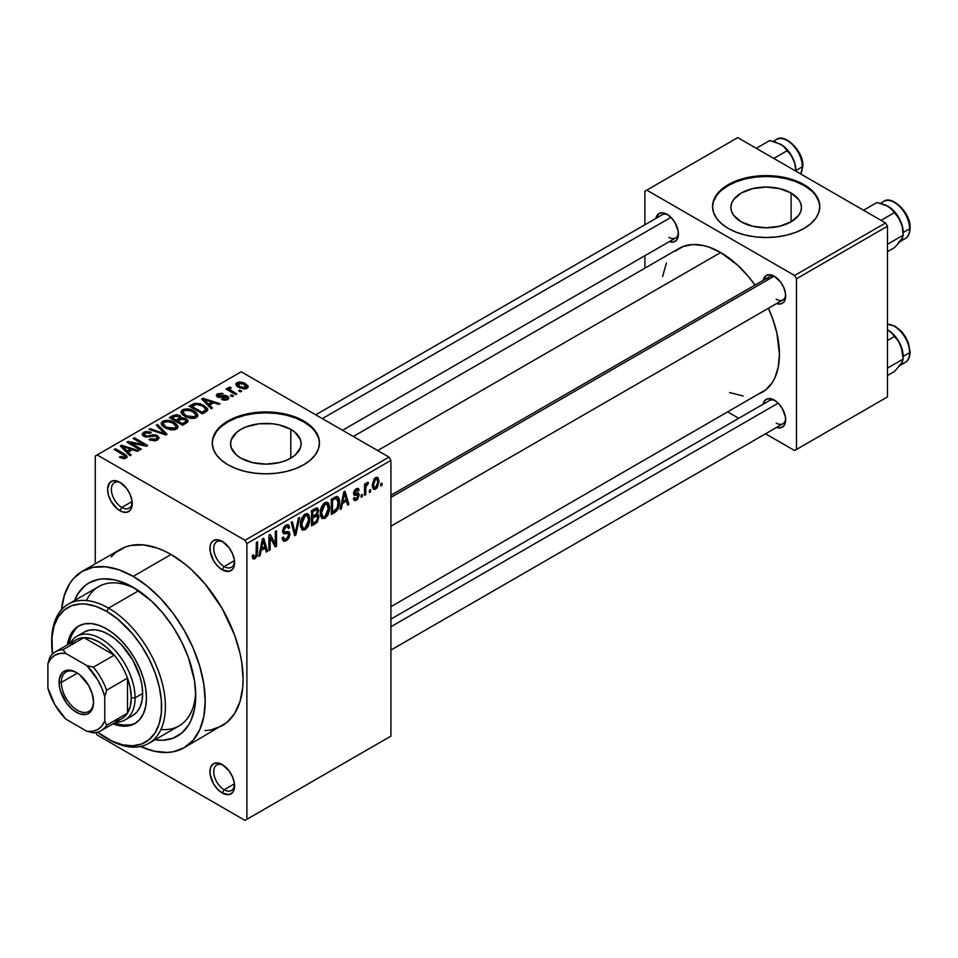 <?xml version="1.0" encoding="UTF-8"?>
<svg xmlns="http://www.w3.org/2000/svg" width="958" height="958" viewBox="0 0 958 958"><rect width="100%" height="100%" fill="white"/><g stroke="black" fill="none" stroke-linecap="round" stroke-linejoin="round"><path stroke-width="1.44" d="M223.238 541.977A14.741 8.514 -120 0 0 213.742 549.006A14.741 8.514 -120 0 0 224.148 566.525L222.256 569.818A17.424 10.059 60 0 1 209.934 548.479A17.424 10.059 60 0 1 222.256 541.366L217.538 539.725L213.538 540.504L210.88 543.569L210.173 545.844L210.173 551.389L213.538 560.622L217.538 566.01L222.256 569.818L229.094 571.363L232.495 569.411L233.632 567.603L234.339 559.795L232.495 553.604L229.094 547.713L222.256 541.366A17.424 10.059 60 0 1 234.578 562.705A17.424 10.059 60 0 1 222.256 569.818L224.148 566.525A14.741 8.514 60 0 1 214.52 553.544A14.741 8.514 60 0 1 216.783 541.725A14.741 8.514 60 0 1 223.238 541.977M223.238 765.191A14.741 8.514 -120 0 0 213.742 772.22A14.741 8.514 -120 0 0 224.148 789.739L222.256 793.02A17.424 10.059 60 0 1 209.934 771.693A17.424 10.059 60 0 1 222.256 764.58L217.538 762.939L213.538 763.718L210.88 766.783L210.173 769.046L210.173 774.603L213.538 783.836L217.538 789.224L222.256 793.02L229.094 794.577L232.495 792.613L233.632 790.817L234.339 782.997L232.495 776.806L229.094 770.927L222.256 764.58A17.424 10.059 60 0 1 234.578 785.907A17.424 10.059 60 0 1 222.256 793.02L224.148 789.739A14.741 8.514 60 0 1 214.52 776.758A14.741 8.514 60 0 1 216.783 764.939A14.741 8.514 60 0 1 223.238 765.191M120.9 482.892A14.741 8.514 -120 0 0 111.403 489.921A14.741 8.514 -120 0 0 121.81 507.441L119.918 510.734A17.424 10.059 60 0 1 107.595 489.394A17.424 10.059 60 0 1 119.918 482.281L113.068 480.724L109.679 482.688L107.595 489.394L108.529 495.382L111.2 501.537L117.511 509.069L122.325 511.847L126.755 512.279L130.156 510.327L131.294 508.518L132 500.711L130.156 494.52L126.755 488.628L119.918 482.281A17.424 10.059 60 0 1 132.24 503.621A17.424 10.059 60 0 1 119.918 510.734L121.81 507.441A14.741 8.514 60 0 1 112.182 494.46A14.741 8.514 60 0 1 114.445 482.64A14.741 8.514 60 0 1 120.9 482.892M791.104 193.025L791.104 221.825L779.668 226.244L766.16 227.788L752.665 226.244L741.229 221.825A35.266 20.358 180 0 1 730.894 207.431A35.266 20.358 180 0 1 752.665 188.618A35.266 20.358 180 0 1 791.104 193.025L798.756 199.635L800.756 203.455L801.439 207.431L800.756 211.395L798.756 215.215L791.104 221.825L791.104 193.025A35.266 20.358 180 0 1 801.439 207.431A35.266 20.358 180 0 1 779.668 226.244A35.266 20.358 180 0 1 741.229 221.825L733.577 215.215L731.577 211.395L730.894 207.431L731.577 203.455L733.577 199.635L741.229 193.025L752.665 188.618L766.16 187.061L779.668 188.618L791.104 193.025M819.761 206.988A53.6 30.943 0 0 0 804.073 185.541L804.073 184.666A53.6 30.943 180 0 1 819.773 206.557A53.6 30.943 180 0 1 786.674 235.141A53.6 30.943 180 0 1 728.26 228.435L736.391 232.279L745.647 235.141L755.706 236.901L766.16 237.5L776.627 236.901L786.674 235.141L795.942 232.279L804.073 228.435L810.731 223.741L815.689 218.4L818.743 212.592L819.773 206.557L818.743 200.509L815.689 194.713L810.731 189.361L804.073 184.666L795.942 180.822L786.674 177.96L776.627 176.2L766.16 175.601L755.706 176.2L745.647 177.96L736.391 180.822L728.26 184.666L721.602 189.361L716.644 194.713L713.59 200.509L712.56 206.557L713.59 212.592L716.644 218.4L721.602 223.741L728.26 228.435A53.6 30.943 180 0 1 712.56 206.557A53.6 30.943 180 0 1 745.647 177.96A53.6 30.943 180 0 1 804.073 184.666L804.073 185.541A53.6 30.943 0 0 0 746.007 178.751A53.6 30.943 0 0 0 712.572 206.988M240.901 458.164A35.266 20.358 180 0 1 230.567 443.77A35.266 20.358 180 0 1 252.349 424.957A35.266 20.358 180 0 1 290.789 429.364L290.789 458.164L285.436 460.702L279.341 462.582L265.845 464.127L252.349 462.582L240.901 458.164L236.518 455.074L231.249 447.733L230.567 443.77L231.249 439.794L236.518 432.453L240.901 429.364L246.242 426.837L258.959 423.795L272.719 423.795L279.341 424.957L290.789 429.364L295.172 432.453L300.441 439.794L301.111 443.77L300.441 447.733L295.172 455.074L290.789 458.164L290.789 429.364A35.266 20.358 180 0 1 301.111 443.77A35.266 20.358 180 0 1 279.341 462.582A35.266 20.358 180 0 1 240.901 458.164M319.445 443.326A53.6 30.943 0 0 0 303.746 421.879L303.746 421.005A53.6 30.943 180 0 1 319.445 442.895A53.6 30.943 180 0 1 286.358 471.48A53.6 30.943 180 0 1 227.944 464.774L236.063 468.618L245.332 471.48L255.391 473.24L265.845 473.839L276.299 473.24L286.358 471.48L295.627 468.618L303.746 464.774L310.416 460.079L315.362 454.739L318.415 448.931L319.445 442.895L318.415 436.848L315.362 431.052L310.416 425.699L303.746 421.005L295.627 417.161L286.358 414.299L276.299 412.539L265.845 411.94L255.391 412.539L245.332 414.299L236.063 417.161L227.944 421.005L221.274 425.699L216.316 431.052L213.275 436.848L212.245 442.895L213.275 448.931L216.316 454.739L221.274 460.079L227.944 464.774A53.6 30.943 180 0 1 212.245 442.895A53.6 30.943 180 0 1 245.332 414.299A53.6 30.943 180 0 1 303.746 421.005L303.746 421.879A53.6 30.943 0 0 0 245.679 415.089A53.6 30.943 0 0 0 212.245 443.326M390.924 495.25L769.514 276.682A13.4 7.736 60 0 1 775.309 276.874A13.4 7.736 -120 0 0 767.035 280.251M763.167 280.347A16.082 9.281 60 0 1 774.315 276.251L769.969 274.742L766.268 275.449L763.167 280.383M655.907 218.412A16.082 9.281 60 0 1 667.043 214.317L662.697 212.808L659.008 213.526L655.895 218.448M763.167 404.204A16.082 9.281 60 0 1 774.315 400.109L767.993 398.672L764.855 400.492L763.167 404.24M132.108 501.501L121.81 507.441L132.108 501.501M234.447 783.8L224.148 789.739L234.447 783.8M234.447 560.586L224.148 566.525L234.447 560.586M51.696 642.04A80.4 46.427 60 0 1 68.341 604.127L98.662 586.619A80.4 46.427 60 0 1 136.096 589.074A80.4 46.427 -120 0 0 86.471 600.51M133.186 587.326L151.34 600.906L162.668 612.869L172.859 626.616L181.529 641.632L188.343 657.332L194.522 680.863L195.719 695.64L194.522 709.04L190.965 720.536L188.343 725.422L181.529 733.265L172.859 738.271L162.668 740.247L154.957 739.804A88.447 51.061 60 0 0 195.719 695.64A88.447 51.061 60 0 0 133.186 587.326L133.186 587.326A88.447 51.061 60 0 0 74.556 600.534L78.029 593.649L84.843 585.817L88.962 582.943L98.434 579.434L103.703 578.824L115.032 579.949L127.055 584.129L133.186 587.326M205.036 730.595L211.095 729.9L222.005 725.853A101.847 58.797 -120 0 0 237.62 644.243A101.847 58.797 -120 0 0 171.087 554.49L133.186 576.381A101.847 58.797 60 0 1 199.719 666.121A101.847 58.797 60 0 1 184.104 747.743A101.847 58.797 60 0 1 140.527 746.498M353.322 436.501L679.138 248.397A83.083 47.972 -120 0 1 720.679 252.505L737.732 265.27L748.378 276.503L754.976 285.065A83.083 47.972 -120 0 0 720.679 252.505L377.656 450.547L720.679 252.505L709.219 247.188L703.627 245.583L692.981 244.529L683.413 246.386L675.27 251.092M757.958 394.301L762.221 392.301A83.083 47.972 -120 0 0 768.376 308.284L772.495 318.284L776.902 333.109L779.429 354.268L778.303 366.854L774.962 377.644L772.495 382.242L766.101 389.607L390.924 606.665M390.924 619.119L769.514 400.54A13.4 7.736 60 0 1 775.309 400.731M315.745 414.802L662.241 214.748A13.4 7.736 60 0 1 668.037 214.939M390.924 736.127L390.924 460.403L246.889 543.557L246.889 819.282L390.924 736.127L244.997 820.383L97.177 735.037L95.764 732.595L97.177 735.037L244.997 820.383L390.924 736.127L390.924 460.403L389.032 457.11L244.997 540.276L97.177 454.93L241.2 371.776L389.032 457.11L390.924 460.403L246.889 543.557L246.889 819.282L390.924 736.127M370.59 489.646L370.59 491.825L369.393 492.52L369.393 490.34L370.59 489.646L369.393 490.34L369.393 492.52L370.59 491.825L369.393 491.131L370.59 491.825L370.59 489.646M365.764 488.843L365.764 494.615L364.567 495.31L364.567 484.173L365.764 483.479L365.764 485.251L366.914 482.664L368.351 482.377L368.004 484.173L366.184 485.766L365.764 488.843L365.992 486.436L368.004 484.173L368.351 482.377L367.213 482.449L365.764 485.251L365.764 483.479L364.567 484.173L364.567 495.31L365.764 494.615L364.567 493.921L365.764 494.615L365.764 488.843L364.567 488.137L365.764 488.843M362.328 494.412L362.328 496.603L361.118 497.298L361.118 495.106L362.328 494.412L361.118 495.106L361.118 497.298L362.328 496.603L361.118 495.909L362.328 496.603L362.328 494.412M359.226 494.999L357.49 499.358L354.197 500.459L353.37 498.399L354.568 497.501L356.029 498.819L357.993 496.34L357.645 495.118L354.664 495.394L353.753 494.687L353.706 492.173L355.179 489.586L357.334 488.352L358.603 488.784L359.046 490.34L357.849 491.238L357.418 490.185L356.304 490.328L354.771 492.843L358.424 492.975L359.226 494.999L358.52 493.035L355.131 493.286L354.747 492.592L356.304 490.328L357.849 491.238L359.046 490.34L358.268 488.484L356.256 488.772L353.538 493.514L358.017 495.969L356.388 498.639L355.143 498.819L354.568 497.501L353.37 498.399L354.352 500.567L356.304 500.28L353.394 498.591L356.304 500.28L359.226 494.999L356.125 493.202L359.226 494.999M342.401 503.525L341.359 508.71L340.102 509.44L343.766 491.993L345.036 491.262L348.892 504.363L347.622 505.094L346.58 501.118L342.401 503.525L346.58 501.118L347.622 505.094L348.892 504.363L345.036 491.262L343.766 491.993L340.102 509.44L341.359 508.71L340.377 508.135L341.359 508.71L342.401 503.525L341.455 502.986L342.401 503.525M321.481 517.979L324.942 518.386L320.523 515.835L324.942 518.386L321.78 518.314L320.355 514.757L321.217 507.632L323.792 503.525L326.606 502.148L328.606 503.297L329.54 506.566L329.336 510.865L327.744 515.38L324.942 518.386L328.39 514.051L329.588 507.86L327.708 502.423L324.942 502.663C321.577 505.644 320.02 509.225 320.283 513.416L322.211 518.637M301.662 529.427L305.123 529.822L300.704 527.271L305.123 529.822L302.309 530.025L300.537 526.193L301.411 519.068L303.973 514.973L306.799 513.584L308.799 514.745L309.733 518.003L309.518 522.302L307.925 526.816L305.123 529.822L308.584 525.487L309.781 519.296L307.889 513.859L305.135 514.111C301.758 517.081 300.213 520.661 300.477 524.852L302.393 530.085M254.9 557.029L253.439 554.694L252.229 555.592L252.948 558.861L254.84 558.861L252.373 557.436L254.84 558.861L252.84 558.73L252.229 555.592L253.439 554.694L254.277 557.209L256.014 555.7L256.373 542.456L257.57 541.761L257.151 555.76L254.84 558.861L257.57 552.155L257.57 541.761L256.373 542.456L256.193 555.125L254.9 557.029L252.241 556.071M261.091 550.479L260.049 555.652L258.78 556.382L262.444 538.947L263.713 538.216L267.569 551.317L266.3 552.036L265.258 548.072L261.091 550.479L265.258 548.072L266.3 552.036L267.569 551.317L263.713 538.216L262.444 538.947L258.78 556.382L260.049 555.652L259.055 555.077L260.049 555.652L261.091 550.479L260.133 549.928L261.091 550.479M270.156 537.558L270.156 549.82L268.947 550.515L268.947 535.199L270.228 534.456L275.317 543.797L275.317 531.522L276.527 530.816L276.527 546.144L275.233 546.886L270.156 537.558L275.233 546.886L276.527 546.144L276.527 530.816L275.317 531.522L275.317 543.797L270.228 534.456L268.947 535.199L268.947 550.515L270.156 549.82L268.947 549.126L270.156 549.82L270.156 537.558L268.947 536.863L270.156 537.558M289.963 534.133L288.945 537.929L286.957 540.252L284.179 541.342L282.454 539.665L282.215 537.881L283.412 536.983L284.191 539.067L285.161 539.306L287.244 538.216L288.598 536.025L288.202 533.498L283.927 533.869L282.598 532.073L283.46 527.81L286.741 524.804L288.681 524.936L289.615 527.642L288.418 528.529L287.604 526.625L285.592 527.211L284.071 529.127L283.951 531.786L288.933 531.702L289.963 534.133L288.13 531.546L284.143 532.037L283.76 530.696L286.023 526.924L287.687 526.661L288.418 528.529L289.615 527.642L288.502 524.816L285.987 525.164L282.55 531.343L283.52 533.702L288.214 533.51L288.753 534.863L286.31 538.899L284.286 539.126L283.412 536.983L282.215 537.881L283.472 541.114L286.202 540.755L282.239 538.456L286.202 540.755L289.963 534.133L286.143 531.929L289.963 534.133M299.662 517.464L295.878 534.959L294.705 535.642L291.124 522.385L292.37 521.667L295.22 533.558L298.405 518.194L299.662 517.464L298.405 518.194L295.22 533.558L292.37 521.667L291.124 522.385L294.705 535.642L295.878 534.959L294.262 534.037L295.878 534.959L299.662 517.464M318.906 517.176L317.11 522.326L311.494 525.942L311.494 510.626L315.912 508.123L317.673 508.087L318.547 510.877L317.266 514.362L318.559 515.2L318.906 517.176L317.266 514.362L318.559 510.398L317.577 508.027L311.494 510.626L311.494 525.942L315.242 523.786L313.685 522.9L315.242 523.786L318.906 517.176L315.05 514.949L318.906 517.176M339.407 502.088L337.527 509.943L331.312 514.506L331.312 499.19L337.396 496.472L338.881 498.232L339.407 502.088C339.647 498.795 338.713 496.915 336.605 496.424L331.312 499.19L331.312 514.506L334.845 512.47L333.3 511.572L334.845 512.47C338.21 509.728 339.731 506.267 339.407 502.088L338.15 501.357L339.407 502.088M379.033 481.275L377.296 487.598L375.261 489.31L373.752 489.346L372.65 487.957L372.327 484.772L374.087 479.024L376.087 477.347L377.871 477.455L379.033 481.275L377.739 477.371L375.68 477.551L372.315 485.263L373.644 489.299L375.68 489.095L372.47 487.239L375.68 489.095L379.033 481.275L377.703 480.509L379.033 481.275M381.967 483.071L381.967 485.263L380.757 485.957L380.757 483.778L381.967 483.071L380.757 483.778L380.757 485.957L381.967 485.263L380.757 484.568L381.967 485.263L381.967 483.071M95.273 456.02L95.273 563.819L95.273 456.02L97.177 454.93L244.997 540.276L246.889 543.557L244.997 540.276L389.032 457.11L241.2 371.776L95.273 456.02M241.727 391.163L239.823 390.074L238.626 390.768L240.518 391.858L241.727 391.163L239.823 390.074L238.626 390.768L240.518 391.858L241.727 391.163M233.453 395.941L231.561 394.852L230.351 395.546L232.243 396.636L233.453 395.941L231.561 394.852L230.351 395.546L232.243 396.636L233.453 395.941M212.496 408.036L209.574 405.15L213.742 402.743L218.747 404.432L220.017 403.701L202.904 398.265L201.635 398.995L211.227 408.767L212.496 408.036L209.574 405.15L213.742 402.743L218.747 404.432L220.017 403.701L202.904 398.265L201.635 398.995L211.227 408.767L212.496 408.036M190.702 418.418L194.378 418.335L197.144 416.946L197.791 414.886L195.815 412.168L187.78 408.898L183.936 409.21L181.373 410.874L181.158 412.85L182.822 415.03L190.702 418.418L196.234 417.628L197.671 414.467L194.103 411.018C190.63 408.779 186.81 408.359 182.631 409.761L181.026 412.036L184.954 416.479L190.702 418.418M170.883 429.867L174.572 429.771L177.326 428.394L177.853 425.903L175.47 423.208L171.793 421.257L167.039 420.287L163.435 420.897L161.303 422.873L161.543 424.765L164.022 427.22L170.883 429.867L176.428 429.064L177.853 425.903L174.284 422.454C170.811 420.215 166.991 419.796 162.824 421.197L161.219 423.472L165.147 427.927L170.883 429.867M157.507 439.985L159.172 437.794L156.358 435.1L153.088 434.728L146.861 436.225L144.418 435.076L144.275 434.034L145.52 432.992L150.238 433.244L151.268 432.441L150.454 432.046L145.424 431.555L142.251 433.734L142.706 435.411L145.388 436.968L155.962 436.153L157.232 437.686L155.759 439.195L153.041 439.734L150.071 438.908L149.029 439.71L154.98 440.872L157.507 439.985L159.172 437.89L157.423 435.591L152.43 434.824L146.861 436.225L144.179 434.429L145.269 433.124L150.238 433.244L151.268 432.441L143.676 432.25L142.191 434.178L143.88 436.333L156.238 436.309L157.232 437.602L156.058 439.027L150.071 438.908L149.029 439.71L157.507 439.985M131.174 454.99L128.252 452.104L132.432 449.697L137.437 451.374L138.694 450.643L121.582 445.207L120.313 445.949L129.905 455.721L131.174 454.99L128.252 452.104L132.432 449.697L137.437 451.374L138.694 450.643L121.582 445.207L120.313 445.949L129.905 455.721L131.174 454.99M123.319 458.642L126.779 457.625L126.432 455.349L115.439 448.763L114.23 449.458L125.079 456.008L124.145 457.373L120.433 456.415L119.403 457.217L123.319 458.642L126.145 458.092L127.21 456.703L124.444 453.96L115.439 448.763L114.23 449.458L124.947 455.84L124.648 457.17L120.433 456.415L119.403 457.217L123.319 458.642M141.281 449.158L130.659 443.027L146.358 446.224L147.652 445.482L134.383 437.818L133.186 438.513L143.82 444.656L128.097 441.446L126.803 442.189L140.072 449.853L141.281 449.158L130.659 443.027L146.358 446.224L147.652 445.482L134.383 437.818L133.186 438.513L143.82 444.656L128.097 441.446L126.803 442.189L140.072 449.853L141.281 449.158M167.015 434.297L157.531 424.454L156.274 425.184L164.8 433.794L150.238 428.669L148.993 429.388L165.83 434.98L167.015 434.297L157.531 424.454L156.274 425.184L164.8 433.794L150.238 428.669L148.993 429.388L165.83 434.98L167.015 434.297M181.242 417.832L181.242 419.041L179.757 415.473L179.757 419.784L179.757 415.473L173.111 415.461L173.111 417.257L173.111 415.461L169.362 417.628L182.631 425.28L187.9 421.855L187.876 420.322L186.139 418.754L181.242 417.832L180.14 415.712L176.416 414.575L169.362 417.628L182.631 425.28L188.115 421.149L186.139 418.754L181.302 417.437M205.982 411.808L207.682 410.228L207.431 408.383L200.677 403.821L194.713 403.27L189.181 406.192L202.437 413.844L207.826 409.617L203.838 405.294L194.713 403.27L189.181 406.192L202.437 413.844L205.982 411.808M218.604 396.121L218.987 394.54L223.118 393.75L217.562 393.774L217.562 396.911L217.562 393.774L216.328 395.295L217.598 396.935L226.447 396.863L226.316 400.049L226.316 398.672L222.603 398.624L222.603 399.821L222.603 398.624L221.561 399.426L227.609 399.51L228.591 398.72L228.423 396.816L225.118 395.271L218.604 396.121L218.173 395.295L218.987 394.54L223.118 393.75L221.813 393.271L217.059 394.109L216.688 396.217L218.927 397.45L226.639 396.995L227.022 398.037L226.124 398.767L222.603 398.624L221.561 399.426L224.172 400.181L227.297 399.678L228.89 397.893L227.405 396.025L219.789 396.361L218.137 395.498M228.519 387.451L228.794 390.66L228.794 389.271L227.25 388.385L227.25 389.774L227.25 388.385L226.04 389.08L235.692 394.648L236.901 393.954L230.148 389.798L229.884 388.732L231.213 388.086L230.183 387.092L228.267 387.643L228.794 389.271L227.25 388.385L226.04 389.08L235.692 394.648L236.901 393.954L230.148 389.798L230.183 387.092L228.124 388.026M246.972 388.337L248.11 387.116L247.942 385.739L243.452 382.577L239.021 381.931L235.86 383.751L236.351 385.631L238.207 387.14L244.326 389.02L246.972 388.337L248.182 386.649L245.236 383.451L236.985 382.565L235.788 384.242L238.626 387.391L246.972 388.337M160.944 729.493A80.4 46.427 -120 0 0 195.66 692.239A80.4 46.427 60 0 1 179.074 725.889L148.741 743.396A80.4 46.427 60 0 1 108.541 739.408L106.649 738.319A77.73 44.87 60 0 1 97.548 732.187L112.038 741.121L122.6 744.797L132.563 745.779L141.521 744.043L149.137 739.648L155.124 732.75L159.244 723.637L161.339 712.656L161.339 700.214L159.244 686.802L155.124 672.923L149.137 659.128L141.521 645.932L132.563 633.849L117.367 618.796L106.649 611.396L108.541 608.114A80.4 46.427 -120 0 0 51.696 640.938L51.696 643.129A77.73 44.87 60 0 1 106.649 611.396L95.932 606.426L85.621 604.079L80.747 603.923L71.778 605.672L64.162 610.066L58.175 616.952L54.055 626.065L51.96 637.058L52.45 654.063A77.73 44.87 60 0 1 51.696 643.129M644.878 191.229L644.878 224.783L644.878 191.229L737.744 137.617L885.563 222.963L794.589 275.485L646.77 190.139L794.589 275.485L796.493 278.766L796.493 449.458L887.455 396.935L887.455 226.244L796.493 278.766L796.493 449.458L794.589 450.547L765.538 433.782L794.589 450.547L887.455 396.935L794.589 450.547L887.455 396.935L887.455 226.244L885.563 222.963L887.455 226.244L796.493 278.766L794.589 275.485L885.563 222.963L737.744 137.617L644.878 191.229M644.878 255.726L644.878 268.18L644.878 255.726M738.738 418.311L727.96 412.084L738.738 418.311M776.531 427.4L780.626 427.807L783.764 425.999L785.464 422.239L785.464 417.113L782.351 408.599L778.662 403.617L774.315 400.109A16.082 9.281 60 0 1 785.68 419.808A16.082 9.281 60 0 1 776.567 427.412M669.271 241.608L673.366 242.015L676.504 240.207L678.204 236.446L678.204 231.333L675.091 222.807L671.402 217.837L667.043 214.317A16.082 9.281 60 0 1 678.42 234.015A16.082 9.281 60 0 1 669.307 241.62M776.531 303.542L780.626 303.949L783.764 302.129L785.464 298.381L785.464 293.256L783.764 287.544L780.626 282.107L774.315 276.251A16.082 9.281 60 0 1 785.68 295.95A16.082 9.281 60 0 1 776.567 303.554M729.625 392.552L743.168 396.001M666.409 263.043L662.613 276.503M785.644 294.777A13.4 7.736 60 0 1 782.914 299.89A13.4 7.736 60 0 1 776.208 299.231A13.4 7.736 -120 0 0 785.644 294.777M678.372 232.842A13.4 7.736 60 0 1 675.641 237.967A13.4 7.736 60 0 1 668.947 237.297A13.4 7.736 -120 0 0 678.372 232.842M776.208 423.089A13.4 7.736 -120 0 0 785.644 418.634A13.4 7.736 60 0 1 782.914 423.747L390.924 650.063M140.239 746.366L154.082 751.18L167.135 752.473L173.194 751.779L184.104 747.743L226.759 722.548L234.602 713.518L240.003 701.579L242.757 687.185L243.104 679.234L241.715 662.206L240.003 653.296L234.602 635.118L222.005 608.246L205.036 583.913L191.995 570.142L185.133 564.202L171.087 554.49L164.022 550.826L157.04 547.976L143.52 544.91L131.078 545.413L125.402 546.994L115.415 552.754L111.212 556.885M171.087 554.49A101.847 58.797 -120 0 0 120.157 549.449L82.256 571.339A101.847 58.797 60 0 1 133.186 576.381L171.087 554.49M61.54 609.683A101.847 58.797 60 0 1 82.256 571.339L73.299 578.764L69.671 583.661L64.27 595.613L61.516 610.006M184.104 747.743L193.061 740.306L199.719 729.768L203.814 716.536L205.204 701.112L203.814 684.096L199.719 666.121L193.061 647.907L184.104 630.136L173.194 613.491L160.74 598.618L147.233 586.092L133.186 576.381L119.127 569.866L105.62 566.801L93.177 567.292L82.256 571.339M234.53 561.532A14.741 8.514 60 0 1 231.525 567.256A14.741 8.514 60 0 1 224.148 566.525A14.741 8.514 -120 0 0 234.53 561.544M234.53 784.746A14.741 8.514 60 0 1 231.525 790.47A14.741 8.514 60 0 1 224.148 789.739A14.741 8.514 -120 0 0 234.53 784.746M132.192 502.447A14.741 8.514 60 0 1 129.186 508.171A14.741 8.514 60 0 1 121.81 507.441A14.741 8.514 -120 0 0 132.192 502.459M318.415 437.722L315.362 431.926M310.416 426.573L303.746 421.879L295.627 418.035L286.358 415.173L276.299 413.413L265.845 412.814L255.391 413.413L245.332 415.173L236.063 418.035L227.944 421.879L221.274 426.573M216.316 431.926L213.275 437.722M818.743 201.396L815.689 195.588M810.731 190.235L804.073 185.541L795.942 181.697L786.674 178.835L776.627 177.074L766.16 176.476L755.706 177.074L745.647 178.835L736.391 181.697L728.26 185.541L721.602 190.235M716.644 195.588L713.59 201.396M120.433 457.756L120.433 456.415L120.433 457.756M124.648 458.631L124.648 457.17L124.648 458.631M124.947 455.84L124.648 457.17M115.439 450.152L115.439 448.763L115.439 450.152M124.444 455.409L124.444 453.96L124.444 455.409M121.582 447.23L121.582 445.207L121.582 447.23M128.252 454.032L128.252 452.104L128.252 454.032M127.115 450.967L124.372 448.093L124.372 450.08L124.372 448.093L122.42 446.32L122.42 448.093L122.42 446.32L130.468 449.039L130.468 450.823L130.468 449.039L127.115 450.967L127.115 452.871L127.115 450.967L122.42 446.32L130.468 449.039L127.115 450.967M128.097 442.931L128.097 441.446L128.097 442.931M143.82 445.709L143.82 444.656L143.82 445.709M134.383 439.207L134.383 437.818L134.383 439.207M130.659 444.416L130.659 443.027L130.659 444.416M150.071 440.213L150.071 438.908L150.071 440.213M156.058 440.62L156.058 439.027L156.058 440.62M143.676 436.213L143.676 432.25L143.676 436.213M145.137 436.896L145.137 435.662L145.137 436.896M146.861 437.219L146.861 436.225L146.861 437.219M149.652 436.896L149.652 435.639L149.652 436.896M152.43 436.094L152.43 434.824L152.43 436.094M157.423 440.033L157.423 435.591L157.423 440.033M150.238 429.807L150.238 428.669L150.238 429.807M162.225 433.782L162.225 432.86L162.225 433.782M164.8 434.645L164.8 433.794L164.8 434.645M157.531 426.466L157.531 424.454L157.531 426.466M162.824 426.31L162.824 421.197L162.824 426.31M174.284 423.939L174.284 422.454L174.284 423.939M177.853 427.651L177.853 425.903L177.853 427.651M178.032 426.813L177.853 425.903M166.369 427.232L163.159 423.807L164.381 422.095L169.53 421.7L173.039 423.125L176.056 426.466L174.871 429.699L174.871 428.178L166.369 427.232L166.369 428.561L166.369 427.232L163.159 423.747L164.165 422.227L166.836 421.436L172.644 422.909L176.032 426.202L175.278 427.903L172.763 428.801L166.369 427.232M186.139 423.256L186.139 418.754L186.139 423.256L186.127 420.837L185.924 423.376L185.924 421.4L184.846 422.215L184.846 424.011L184.846 422.215L182.283 423.687L177.637 421.005L177.637 422.394L177.637 421.005L180.008 419.628L184.942 419.46L185.924 421.4L182.283 423.687L182.283 425.089L182.283 423.687L177.637 421.005L182.415 418.814L185.553 419.867L185.924 421.4M176.08 420.107L172.117 417.82L172.117 419.221L172.117 417.82L174.224 416.61L178.775 416.299L179.481 419.939L179.481 417.999L178.344 418.802L178.344 420.598L178.344 418.802L176.08 420.107L176.08 421.508L176.08 420.107L172.117 417.82L176.056 415.784L179.302 416.658L179.374 418.119L176.08 420.107M179.733 419.796L179.481 417.999M182.631 414.874L182.631 409.761L182.631 414.874M194.103 412.491L194.103 411.018L194.103 412.491M197.671 416.215L197.671 414.467L197.671 416.215M197.839 415.377L197.671 414.467M186.187 415.796L182.978 412.371L184.199 410.659L189.337 410.252L192.857 411.689L195.863 415.03L194.678 418.263L194.678 416.73L186.187 415.796L186.187 417.125L186.187 415.796L182.978 412.311L183.78 410.934L185.972 410.072L192.055 411.269L195.851 414.766L195.085 416.467L192.582 417.365L186.187 415.796M192.558 406.024L192.558 404.24L192.558 406.024M194.713 404.803L194.713 403.27L194.713 404.803M203.838 406.767L203.838 405.294L203.838 406.767M202.102 412.251L191.935 406.384L191.935 407.773L191.935 406.384L196.055 404.312L202.605 405.988L205.85 409.246L204.27 411.006L204.27 412.79L204.27 411.006L202.102 412.251L202.102 413.64L202.102 412.251L191.935 406.384L196.977 404.216L202.605 405.988L205.371 408.132L205.766 409.677L202.102 412.251M202.904 400.288L202.904 398.265L202.904 400.288M209.574 407.09L209.574 405.15L209.574 407.09M208.425 404.025L205.695 401.139L205.695 403.138L205.695 401.139L203.731 399.378L203.731 401.139L203.731 399.378L211.79 402.085L211.79 403.881L211.79 402.085L208.425 404.025L208.425 405.917L208.425 404.025L203.731 399.378L211.79 402.085L208.425 404.025M226.447 396.863L227.094 399.773M219.789 397.582L219.789 396.361L219.789 397.582M221.717 397.39L221.717 395.882L221.717 397.39M227.405 399.63L227.405 396.025L227.405 399.63M231.561 396.241L231.561 394.852L231.561 396.241M231.213 388.086L230.183 387.092L230.183 388.481L231.213 388.086M230.148 389.798L230.171 388.481M231.896 392.457L231.896 391.068L231.896 392.457M239.823 391.463L239.823 390.074L239.823 391.463M236.985 386.266L236.985 382.565L236.985 386.266M245.236 384.936L245.236 383.451L245.236 384.936M239.823 386.685L238.326 383.38L244.134 384.206L245.631 387.523L245.631 388.852L245.631 387.523L239.823 386.685L239.823 388.014L239.823 386.685L237.668 384.457L239.799 382.972L244.134 384.206L246.29 386.673L244.158 387.918L239.823 386.685M237.668 386.781L238.326 383.38M246.29 388.661L246.29 386.565L245.631 387.523M256.373 551.461L257.57 552.155L256.373 551.461M265.857 550.323L267.569 551.317L265.857 550.323M263.713 547.174L265.258 548.072L263.713 547.174M261.498 548.455L262.624 543.342L261.642 542.779L262.624 543.342L263.175 540.12L262.312 539.629L263.175 540.12L264.851 546.515L261.498 548.455L260.564 547.916L261.498 548.455L264.851 546.515L263.175 540.12L261.498 548.455M272.731 542.312L275.317 543.797L272.731 542.312M274.048 544.707L276.527 546.144L274.048 544.707M282.574 531.87L285.747 533.702L282.574 531.87M285.664 525.355L289.615 527.642L285.664 525.355M284.682 526.158L286.023 526.924L284.682 526.158M282.67 530.061L283.76 530.696L282.67 530.061M282.562 531.127L284.143 532.037M289.041 531.762L288.13 531.546M293.34 530.612L294.741 531.415L293.34 530.612M293.938 532.816L295.22 533.558L293.938 532.816M308.488 518.553L309.781 519.296L308.488 518.553M307.638 524.948L308.584 525.487L307.638 524.948M301.674 524.182L305.147 515.895L303.818 515.129L307.219 515.739L308.572 519.943L305.111 528.038L303.075 528.217L301.674 524.182L300.513 523.511L301.674 524.182L303.183 528.265L305.339 527.906L307.111 525.966L308.572 519.943L308.189 517.128L306.943 515.62L305.147 515.895L303.099 518.027L301.674 524.182M315.23 508.47L318.559 510.398L315.23 508.47M316.439 513.895L317.266 514.362L316.439 513.895L317.361 511.344L316.236 514.111L312.703 516.302L312.703 511.728L311.494 511.021L312.703 511.728L314.811 510.506L313.254 509.62L314.811 510.506L316.823 509.884L317.361 511.344L316.439 509.8L312.703 511.728L312.703 516.302L311.494 515.608L312.703 516.302L316.415 513.931M317.948 514.518L317.266 514.362M312.703 523.463L312.703 518.086L311.494 517.392L312.703 518.086L315.086 516.709L313.529 515.823L315.086 516.709L317.074 516.218L317.697 517.883L316.511 521.068L312.703 523.463L311.494 522.769L312.703 523.463L316.212 521.356L317.697 517.883L316.571 516.111L312.703 518.086L312.703 523.463M328.307 507.117L329.588 507.86L328.307 507.117M327.444 513.512L328.39 514.051L327.444 513.512M321.493 512.746L324.954 504.447L323.624 503.68L327.025 504.303L328.378 508.506L324.93 516.601L322.894 516.769L321.493 512.746L320.331 512.075L321.493 512.746L323.002 516.829L324.511 516.817L326.582 515.045L328.354 509.548L327.109 504.351L325.193 504.327L323.253 506.052L321.493 512.746M337.707 496.615L336.605 496.424M336.378 498.364L332.522 500.28L332.522 512.027L337.288 508.039L338.138 501.274L337.659 499.322L336.378 498.364L338.21 502.77L337.719 506.782L334.689 510.77L332.522 512.027L331.312 511.321L332.522 512.027L332.522 500.28L331.312 499.585L332.522 500.28L334.653 499.046L333.109 498.16L334.653 499.046L336.378 498.364L334.558 497.31L336.953 498.519L334.725 497.226M347.167 503.369L348.892 504.363L347.167 503.369M345.024 500.22L346.58 501.118L345.024 500.22M342.808 501.501L343.934 496.4L342.964 495.837L343.934 496.4L344.497 493.178L343.623 492.675L344.497 493.178L346.173 499.561L342.808 501.501L341.886 500.962L342.808 501.501L346.173 499.561L344.497 493.178L342.808 501.501M353.586 492.759L357.705 495.142L353.586 492.759M353.538 493.514L354.232 495.25L356.52 495.214L353.538 493.49M356.292 488.748L359.046 490.34L356.292 488.748M356.304 490.328L357.849 491.238M353.753 492.017L354.747 492.592L353.753 492.017M355.131 493.286L354.747 492.592M353.646 492.436L354.927 493.166M364.567 484.556L365.764 485.251L364.567 484.556M366.471 483.275L368.004 484.173L366.471 483.275M366.184 483.922L367.142 484.473L366.184 483.922M364.567 485.61L365.992 486.436L364.567 485.61M373.524 484.556L375.644 479.168L374.506 478.509L376.925 479.072L377.835 482.078L375.704 487.478L374.458 487.598L373.524 484.556L372.375 483.898L373.524 484.556L374.614 487.67L376.769 486.401L377.835 482.078L376.734 478.976L374.578 480.245L373.524 484.556M116.313 723.314L114.804 722.763A56.282 32.5 -120 0 0 135.725 723.027M106.649 628.903A56.282 32.5 60 0 1 143.425 678.492A56.282 32.5 60 0 1 134.791 723.601A56.282 32.5 60 0 1 112.912 723.853L121.882 726.104L128.755 725.829L134.791 723.601L139.736 719.494L143.425 713.674L145.688 706.357L146.454 697.831L145.688 688.419L143.425 678.492L139.736 668.433L134.791 658.601L128.755 649.404L121.882 641.189L114.409 634.268L106.649 628.903L98.89 625.299L91.417 623.598L84.543 623.874L78.508 626.113A56.282 32.5 60 0 1 106.649 628.903M68.341 604.127A80.4 46.427 60 0 1 108.541 608.114L106.649 611.396A77.73 44.87 60 0 1 161.615 706.585A77.73 44.87 60 0 1 106.649 738.319L108.541 739.408A80.4 46.427 -120 0 0 165.399 706.585A80.4 46.427 -120 0 0 108.541 608.114L138.635 590.739L108.541 608.114A80.4 46.427 60 0 1 161.076 678.959A80.4 46.427 60 0 1 148.741 743.396M132.671 715.542L136.91 712.022L140.06 707.028L142 700.765L142.658 693.46L135.078 697.831L142.658 693.46L142 685.389L140.06 676.887L132.671 659.834L121.594 644.902L115.2 638.974L108.541 634.376L101.895 631.286L95.489 629.837L89.597 630.065L84.424 631.981A48.247 27.854 60 0 1 108.541 634.376A48.247 27.854 60 0 1 140.06 676.887A48.247 27.854 60 0 1 132.671 715.542L125.091 719.913A48.247 27.854 60 0 1 115.822 722.176A48.247 27.854 -120 0 0 135.078 697.831L131.282 697.831A45.565 26.309 60 0 1 127.498 713.147A45.565 26.309 60 0 1 114.23 720.811M67.347 644.938L69.886 636.04L73.562 630.22L78.508 626.113A56.282 32.5 60 0 0 67.347 644.938M75.454 629.119L71.778 634.95M69.515 642.255L69.239 643.836A56.282 32.5 -120 0 1 79.478 625.586M123.774 725.014L130.659 724.739M909.358 224.136L909.633 227.453A1.605 0.934 180 0 1 910.1 228.112A1.605 0.934 180 0 1 909.633 228.758L903.19 232.483L902.759 237.237L899.861 241.775L894.437 247.655L887.455 251.679L894.437 247.655L901.155 240.075L902.675 236.722M900.041 241.548L905.19 238.578A21.447 12.382 -120 0 0 909.633 228.758A21.447 12.382 60 0 1 903.645 239.249M885.288 200.785A21.447 12.382 60 0 1 901.203 208.209A21.447 12.382 60 0 1 909.633 228.758L903.19 232.483A21.447 12.382 -120 0 0 901.155 222.555A21.447 12.382 -120 0 0 888.03 206.221L891.874 209.203L899.837 219.693L902.125 225.573L903.19 235.201L902.675 227.657L898.748 217.538L895.61 212.939L888.03 206.221L876.917 202.521L863.529 210.245L876.917 202.521L885.575 205L891.874 209.203L894.437 212.628L881.049 220.364L894.437 212.628L898.233 217.107L902.125 225.573L903.19 235.201L887.455 244.278L903.19 235.201L902.137 238.53L898.748 242.302M909.633 228.758A21.447 12.382 -120 0 0 900.269 207.191A21.447 12.382 -120 0 0 883.743 201.443C891.311 194.713 911.094 212.724 910.1 228.112A1.605 0.934 0 0 1 909.633 228.758M895.61 203.156L898.341 205.048M900.975 207.491L905.526 213.634L908.567 220.639M773.836 276.323L390.924 497.394L773.836 276.323M778.195 403.15L390.924 626.736L778.195 403.15M322.343 418.61L670.935 217.358L322.343 418.61M76.903 672.791A22.776 13.149 -120 0 0 61.36 682.407L59.085 682.407A24.393 14.083 60 0 1 76.329 672.444A24.393 14.083 60 0 1 93.573 702.322L92.255 709.183L88.519 713.482L85.909 714.452L79.694 713.83L72.964 709.95L66.749 703.388L60.39 690.778L59.408 686.479L59.408 678.707L61.983 673.019L64.138 671.235L69.73 670.157L76.329 672.444L79.694 674.767L88.519 685.317L92.255 693.939L93.573 702.322A24.393 14.083 60 0 1 76.329 712.273A24.393 14.083 60 0 1 59.085 682.407L61.36 682.407A22.776 13.149 60 0 1 66.078 671.977A22.776 13.149 60 0 1 76.903 672.791M77.43 673.127L61.36 682.407L77.43 673.127M70.641 645.309A45.565 26.309 60 0 1 83.909 637.657A45.565 26.309 60 0 1 114.23 655.164L106.889 647.656L99.069 642.028L91.249 638.627L83.909 637.657L114.23 655.164A45.565 26.309 60 0 1 127.498 678.132A45.565 26.309 60 0 1 131.282 697.831L130.324 688.251L127.498 678.132L127.498 713.147L130.324 706.297L131.282 697.831L135.078 697.831A48.247 27.854 -120 0 0 108.589 644.135A48.247 27.854 -120 0 0 70.257 643.261A48.247 27.854 60 0 1 76.844 636.351A48.247 27.854 60 0 1 114.014 649.285A48.247 27.854 60 0 1 135.078 697.831A48.247 27.854 60 0 1 125.091 719.913M55.444 651.811L76.293 639.776A45.565 26.309 -120 0 1 83.909 637.657L63.06 649.692L65.779 653.44A42.882 24.764 60 0 0 47.9 663.762L49.792 657.344A45.565 26.309 60 0 1 55.444 651.811A45.565 26.309 60 0 1 63.06 649.692A45.565 26.309 -120 0 0 49.792 657.344L47.9 663.762L47.9 688.131L54.881 704.741L65.779 719.099L86.879 731.277L93.381 732.846A45.565 26.309 -120 0 0 106.649 725.182L104.757 720.955L104.757 696.586L106.649 690.167L127.498 678.132L127.498 713.147L106.649 725.182A45.565 26.309 60 0 1 101.009 730.726A45.565 26.309 60 0 1 93.381 732.846L86.879 731.277L92.698 731.289L97.764 729.493L101.847 726.008L104.757 720.955L104.757 696.586L101.847 688.191L97.764 679.976L86.879 665.63L65.779 653.44L63.06 649.692L83.909 637.657L114.23 655.164L93.381 667.199L86.879 665.63L65.779 653.44L59.959 653.44L54.881 655.224L50.81 658.721L47.9 663.762L47.9 688.131A42.882 24.764 60 0 0 65.779 719.099L86.879 731.277A42.882 24.764 60 0 0 104.757 720.955L106.649 725.182L127.498 713.147A45.565 26.309 -120 0 1 121.846 718.692L101.009 730.726M127.498 678.132A45.565 26.309 -120 0 0 114.23 655.164L93.381 667.199A45.565 26.309 60 0 1 106.649 690.167L127.498 678.132M93.561 701.639A22.776 13.149 60 0 1 88.855 711.435A22.776 13.149 60 0 1 71.299 705.327A22.776 13.149 60 0 1 61.36 682.407A22.776 13.149 -120 0 0 77.191 710.141A22.776 13.149 -120 0 0 93.561 701.639M106.649 690.167A45.565 26.309 -120 0 0 93.381 667.199L86.879 665.63A42.882 24.764 60 0 1 104.757 696.586L106.649 690.167M887.455 324.307A21.447 12.382 60 0 1 909.633 352.628A1.605 0.934 0 0 0 910.1 351.969A1.605 0.934 180 0 1 909.633 352.628A21.447 12.382 -120 0 0 887.455 324.307M903.19 356.34L909.633 352.628L903.19 356.34M887.455 375.536L894.437 371.512L887.455 375.536M903.19 356.352A21.447 12.382 -120 0 0 901.155 346.413L903.19 359.058L902.675 351.514L898.748 341.395L891.946 332.941L887.455 329.768L891.874 333.061L894.437 336.486L887.455 340.521L894.437 336.486L898.233 340.964L901.155 346.413L903.19 359.058L887.455 368.135L903.19 359.058L901.155 363.932L894.437 371.512L901.155 363.932L902.675 360.579M887.946 330.031A21.447 12.382 -120 0 1 888.03 330.079L891.874 333.061L898.233 340.964L901.155 346.413A21.447 12.382 -120 0 0 888.03 330.079L887.731 329.911M898.748 366.16L902.137 362.399L903.19 359.058M900.041 365.417L905.19 362.435A21.447 12.382 -120 0 0 909.633 352.628A21.447 12.382 60 0 1 903.645 363.106M895.61 327.025L898.341 328.917M900.975 331.348L905.526 337.491L908.567 344.497M909.358 347.994L909.633 351.311A1.605 0.934 180 0 1 910.1 351.969C909.825 357.406 908.196 360.891 905.19 362.435M780.674 144.239A21.447 12.382 -120 0 1 780.758 144.287L769.657 140.587L756.269 148.322L769.657 140.587L775.597 142.071L782.878 145.712L787.165 150.705L773.777 158.429L787.165 150.705L790.973 155.184L793.895 160.633A21.447 12.382 -120 0 1 795.918 170.56L794.853 163.65L795.882 171.195L794.853 163.65L791.476 155.615L784.686 147.149L780.758 144.287L784.614 147.269L790.973 155.184L793.895 160.633A21.447 12.382 -120 0 0 780.758 144.287L780.471 144.131M802.097 162.201L802.361 165.518A1.605 0.934 180 0 1 802.84 166.177A1.605 0.934 180 0 1 802.361 166.836L795.918 170.548L802.361 166.836A21.447 12.382 -120 0 0 793.008 145.257A21.447 12.382 -120 0 0 776.483 139.509C784.051 132.779 803.822 150.801 802.84 166.177A1.605 0.934 0 0 1 802.361 166.836A21.447 12.382 -120 0 1 800.649 173.937M788.338 141.233L791.08 143.125M793.703 145.568L798.254 151.699L801.295 158.705M778.016 138.85A21.447 12.382 60 0 1 793.931 146.287A21.447 12.382 60 0 1 802.361 166.836M125.199 456.391L125.199 458.499M157.232 437.602L157.232 440.129M144.179 434.429L144.179 436.501M163.159 423.819L163.159 426.585M176.056 426.478L176.056 429.256M182.978 412.383L182.978 415.149M195.863 415.042L195.863 417.82M205.85 409.246L205.85 411.88M218.137 395.51L218.137 397.199M229.776 389.092L229.776 391.235M284.275 539.115L282.215 537.929M288.214 533.51L285.688 532.049M287.687 526.661L285.556 525.439M307.219 515.739L304.776 514.326M303.075 528.217L300.62 526.792M316.823 509.884L314.799 508.722M317.062 516.218L314.954 514.997M327.025 504.303L324.582 502.89M322.894 516.769L320.427 515.356M355.143 498.819L353.825 498.052M357.382 490.161L355.658 489.167M354.999 493.238L353.646 492.448M376.889 479.048L375.045 477.994M374.458 487.598L372.363 486.389M905.19 238.578C908.16 237.093 909.801 233.596 910.1 228.112M880.498 203.312L883.743 201.443M782.914 299.89L390.924 526.205M342.545 430.274L675.641 237.967M84.424 631.981L76.844 636.351M887.455 324.187L895.239 326.271L901.67 331.624L905.43 336.749L908.376 342.904L910.1 351.969M800.744 173.997L802.84 166.177M773.238 141.389L776.483 139.509"/></g></svg>
